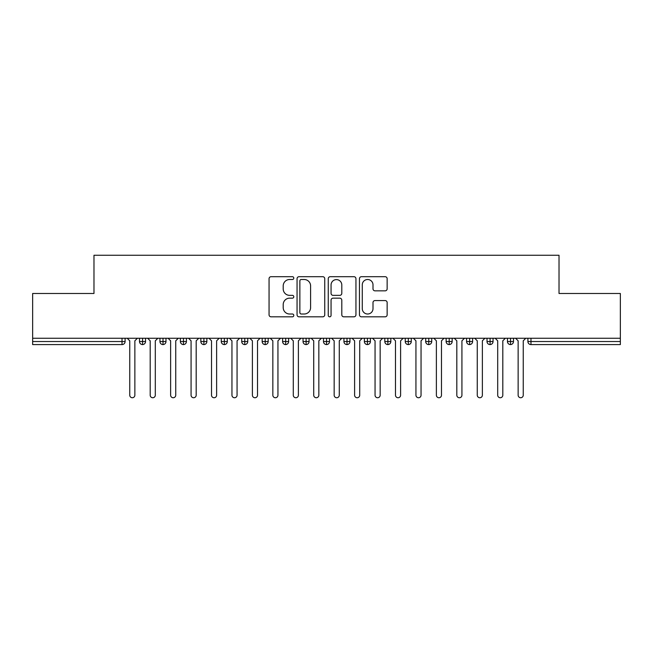 <?xml version="1.0" encoding="UTF-8"?>
<svg xmlns="http://www.w3.org/2000/svg" width="653" height="653" viewBox="0 0 653 653"><rect width="100%" height="100%" fill="white"/><g stroke="black" fill="none" stroke-linecap="round" stroke-linejoin="round"><path stroke-width="0.98" d="M293.793 278.096A1.404 1.404 0 0 0 292.389 276.692L271.068 276.692A2.008 2.008 0 0 0 269.06 278.7L269.06 314.819A2.008 2.008 0 0 0 271.068 316.819L292.389 316.819A1.404 1.404 0 0 0 293.793 315.415A1.404 1.404 0 0 0 292.389 314.011L289.63 314.011A6.424 6.424 0 0 1 283.206 307.596L283.206 304.584A6.424 6.424 0 0 1 289.63 298.16L292.389 298.16A1.404 1.404 0 0 0 293.793 296.756A1.404 1.404 0 0 0 292.389 295.352L289.63 295.352A6.424 6.424 0 0 1 283.206 288.928L283.206 285.924A6.424 6.424 0 0 1 289.63 279.5L292.389 279.5A1.404 1.404 0 0 0 293.793 278.096M385.139 290.838A2.008 2.008 0 0 0 387.147 288.83L387.147 278.7A2.008 2.008 0 0 0 385.139 276.692L361.46 276.692A2.008 2.008 0 0 0 359.46 278.7L359.46 314.819A2.008 2.008 0 0 0 361.46 316.819L385.139 316.819A2.008 2.008 0 0 0 387.147 314.819L387.147 302.576A2.008 2.008 0 0 0 385.139 300.568L375.01 300.568A2.008 2.008 0 0 0 373.002 302.576L373.002 308.649A5.371 5.371 0 0 1 367.631 314.011A5.371 5.371 0 0 1 362.268 308.649L362.268 284.871A5.371 5.371 0 0 1 367.631 279.5A5.371 5.371 0 0 1 373.002 284.871L373.002 288.83A2.008 2.008 0 0 0 375.01 290.838L385.139 290.838M32.65 338.254L620.35 338.254L620.35 293.483L559.025 293.483L559.025 255.258L93.975 255.258L93.975 293.483L32.65 293.483L32.65 341.527L122.029 341.527L122.029 338.254M324.745 278.7A2.008 2.008 0 0 0 322.737 276.692L299.058 276.692A2.008 2.008 0 0 0 297.058 278.7L297.058 314.819A2.008 2.008 0 0 0 299.058 316.819L322.737 316.819A2.008 2.008 0 0 0 324.745 314.819L324.745 278.7M330.263 276.692L353.942 276.692A2.008 2.008 0 0 1 355.942 278.7L355.942 314.819A2.008 2.008 0 0 1 353.942 316.819L343.805 316.819A2.008 2.008 0 0 1 341.797 314.819L341.797 300.168A2.008 2.008 0 0 0 339.797 298.16L333.071 298.16A2.008 2.008 0 0 0 331.063 300.168L331.063 315.415A1.404 1.404 0 0 1 329.659 316.819A1.404 1.404 0 0 1 328.255 315.415L328.255 278.7A2.008 2.008 0 0 1 330.263 276.692M125.098 338.254L125.098 341.527A3.069 3.069 0 0 1 122.029 344.588L32.65 344.588L32.65 341.527M620.35 338.254L620.35 344.588L530.971 344.588A3.069 3.069 0 0 1 527.902 341.527L527.902 338.254L527.902 341.527A3.069 3.069 0 0 0 530.971 344.588L530.971 341.527L620.35 341.527M142.574 344.588A3.069 3.069 0 0 1 139.505 341.527L139.505 338.254L139.505 341.527A3.069 3.069 0 0 0 142.574 344.588A3.069 3.069 0 0 0 145.537 341.527L145.537 338.254L145.537 341.527A3.069 3.069 0 0 1 142.574 344.588L142.574 341.527L145.537 341.527M142.574 338.254L142.574 341.527L139.505 341.527M122.029 344.588A3.069 3.069 0 0 0 125.098 341.527A3.069 3.069 0 0 1 122.029 344.588L122.029 341.527L125.098 341.527M163.013 338.254L163.013 341.527L159.952 341.527L159.952 338.254L159.952 341.527A3.069 3.069 0 0 0 163.013 344.588A3.069 3.069 0 0 0 165.984 341.527L165.984 338.254L165.984 341.527A3.069 3.069 0 0 1 163.013 344.588A3.069 3.069 0 0 1 159.952 341.527A3.069 3.069 0 0 0 163.013 344.588L163.013 341.527L165.984 341.527M183.46 338.254L183.46 341.527L180.391 341.527L180.391 338.254L180.391 341.527A3.069 3.069 0 0 0 183.46 344.588A3.069 3.069 0 0 0 186.423 341.527L186.423 338.254L186.423 341.527A3.069 3.069 0 0 1 183.46 344.588A3.069 3.069 0 0 1 180.391 341.527A3.069 3.069 0 0 0 183.46 344.588L183.46 341.527L186.423 341.527M203.899 338.254L203.899 344.588A3.069 3.069 0 0 1 200.838 341.527L200.838 338.254L200.838 341.527A3.069 3.069 0 0 0 203.899 344.588A3.069 3.069 0 0 0 206.862 341.527L206.862 338.254M224.346 338.254L224.346 344.588A3.069 3.069 0 0 1 221.277 341.527A3.069 3.069 0 0 0 224.346 344.588A3.069 3.069 0 0 1 221.277 341.527L221.277 338.254M227.309 338.254L227.309 341.527A3.069 3.069 0 0 1 224.346 344.588A3.069 3.069 0 0 0 227.309 341.527L221.277 341.527M244.785 338.254L244.785 341.527L241.716 341.527L241.716 338.254L241.716 341.527A3.069 3.069 0 0 0 244.785 344.588A3.069 3.069 0 0 0 247.748 341.527L247.748 338.254L247.748 341.527A3.069 3.069 0 0 1 244.785 344.588A3.069 3.069 0 0 1 241.716 341.527A3.069 3.069 0 0 0 244.785 344.588L244.785 341.527L247.748 341.527M265.224 344.588A3.069 3.069 0 0 1 262.163 341.527L262.163 338.254L262.163 341.527A3.069 3.069 0 0 0 265.224 344.588A3.069 3.069 0 0 0 268.187 341.527L268.187 338.254L268.187 341.527A3.069 3.069 0 0 1 265.224 344.588L265.224 341.527L268.187 341.527M285.671 338.254L285.671 341.527L282.602 341.527L282.602 338.254L282.602 341.527A3.069 3.069 0 0 0 285.671 344.588A3.069 3.069 0 0 0 288.634 341.527L288.634 338.254L288.634 341.527A3.069 3.069 0 0 1 285.671 344.588A3.069 3.069 0 0 1 282.602 341.527A3.069 3.069 0 0 0 285.671 344.588L285.671 341.527L288.634 341.527M306.11 338.254L306.11 344.588A3.069 3.069 0 0 1 303.041 341.527L303.041 338.254L303.041 341.527A3.069 3.069 0 0 0 306.11 344.588A3.069 3.069 0 0 0 309.073 341.527L309.073 338.254M326.549 338.254L326.549 344.588A3.069 3.069 0 0 1 323.488 341.527L323.488 338.254L323.488 341.527A3.069 3.069 0 0 0 326.549 344.588A3.069 3.069 0 0 0 329.512 341.527L329.512 338.254M346.996 338.254L346.996 344.588A3.069 3.069 0 0 1 343.927 341.527L343.927 338.254L343.927 341.527A3.069 3.069 0 0 0 346.996 344.588A3.069 3.069 0 0 0 349.959 341.527L349.959 338.254M367.435 338.254L367.435 341.527L364.366 341.527L364.366 338.254L364.366 341.527A3.069 3.069 0 0 0 367.435 344.588A3.069 3.069 0 0 0 370.398 341.527L370.398 338.254L370.398 341.527A3.069 3.069 0 0 1 367.435 344.588A3.069 3.069 0 0 1 364.366 341.527A3.069 3.069 0 0 0 367.435 344.588L367.435 341.527L370.398 341.527M387.874 338.254L387.874 341.527L384.813 341.527L384.813 338.254L384.813 341.527A3.069 3.069 0 0 0 387.874 344.588A3.069 3.069 0 0 0 390.837 341.527L390.837 338.254L390.837 341.527A3.069 3.069 0 0 1 387.874 344.588A3.069 3.069 0 0 1 384.813 341.527A3.069 3.069 0 0 0 387.874 344.588L387.874 341.527L390.837 341.527M408.321 338.254L408.321 341.527L405.252 341.527L405.252 338.254L405.252 341.527A3.069 3.069 0 0 0 408.321 344.588A3.069 3.069 0 0 0 411.284 341.527L411.284 338.254L411.284 341.527A3.069 3.069 0 0 1 408.321 344.588A3.069 3.069 0 0 1 405.252 341.527A3.069 3.069 0 0 0 408.321 344.588L408.321 341.527L411.284 341.527M428.76 338.254L428.76 344.588A3.069 3.069 0 0 1 425.691 341.527L425.691 338.254L425.691 341.527A3.069 3.069 0 0 0 428.76 344.588A3.069 3.069 0 0 0 431.723 341.527L431.723 338.254M449.199 338.254L449.199 344.588A3.069 3.069 0 0 1 446.138 341.527L446.138 338.254L446.138 341.527A3.069 3.069 0 0 0 449.199 344.588A3.069 3.069 0 0 0 452.162 341.527L452.162 338.254M469.646 338.254L469.646 341.527L466.577 341.527L466.577 338.254L466.577 341.527A3.069 3.069 0 0 0 469.646 344.588A3.069 3.069 0 0 0 472.609 341.527L472.609 338.254L472.609 341.527A3.069 3.069 0 0 1 469.646 344.588A3.069 3.069 0 0 1 466.577 341.527A3.069 3.069 0 0 0 469.646 344.588L469.646 341.527L472.609 341.527M490.085 338.254L490.085 344.588A3.069 3.069 0 0 1 487.016 341.527L487.016 338.254L487.016 341.527A3.069 3.069 0 0 0 490.085 344.588A3.069 3.069 0 0 0 493.048 341.527L493.048 338.254M510.524 338.254L510.524 344.588A3.069 3.069 0 0 1 507.463 341.527L507.463 338.254L507.463 341.527A3.069 3.069 0 0 0 510.524 344.588A3.069 3.069 0 0 0 513.495 341.527L513.495 338.254M265.224 338.254L265.224 341.527L262.163 341.527M301.27 279.5A1.404 1.404 0 0 0 299.866 280.904L299.866 312.607A1.404 1.404 0 0 0 301.27 314.011L304.176 314.011A6.424 6.424 0 0 0 310.599 307.596L310.599 285.924A6.424 6.424 0 0 0 304.176 279.5L301.27 279.5M341.797 284.969A5.371 5.371 0 0 0 336.434 279.598A5.371 5.371 0 0 0 331.063 284.969L331.063 293.344A2.008 2.008 0 0 0 333.071 295.352L339.797 295.352A2.008 2.008 0 0 0 341.797 293.344L341.797 284.969M129.751 395.187L129.751 340.809L129.751 395.187A2.555 2.555 0 0 0 132.306 397.742A2.555 2.555 0 0 0 134.861 395.187L134.861 340.809L134.861 395.187M137.416 338.254L134.861 340.809M129.751 340.809L127.196 338.254M150.19 395.187L150.19 340.809L150.19 395.187A2.555 2.555 0 0 0 152.745 397.742A2.555 2.555 0 0 0 155.3 395.187L155.3 340.809L155.3 395.187M170.629 395.187L170.629 340.809L170.629 395.187A2.555 2.555 0 0 0 173.184 397.742A2.555 2.555 0 0 0 175.739 395.187L175.739 340.809L175.739 395.187M191.076 395.187L191.076 340.809L191.076 395.187A2.555 2.555 0 0 0 193.631 397.742A2.555 2.555 0 0 0 196.186 395.187L196.186 340.809L196.186 395.187M211.515 395.187L211.515 340.809L211.515 395.187A2.555 2.555 0 0 0 214.07 397.742A2.555 2.555 0 0 0 216.625 395.187L216.625 340.809L216.625 395.187M157.855 338.254L155.3 340.809M150.19 340.809L147.635 338.254M178.293 338.254L175.739 340.809M170.629 340.809L168.074 338.254M198.741 338.254L196.186 340.809M191.076 340.809L188.521 338.254M219.179 338.254L216.625 340.809M211.515 340.809L208.96 338.254M231.954 395.187L231.954 340.809L231.954 395.187A2.555 2.555 0 0 0 234.509 397.742A2.555 2.555 0 0 0 237.063 395.187L237.063 340.809L237.063 395.187M239.627 338.254L237.063 340.809M231.954 340.809L229.399 338.254M252.401 395.187L252.401 340.809L252.401 395.187A2.555 2.555 0 0 0 254.956 397.742A2.555 2.555 0 0 0 257.511 395.187L257.511 340.809L257.511 395.187M272.84 395.187L272.84 340.809L272.84 395.187A2.555 2.555 0 0 0 275.395 397.742A2.555 2.555 0 0 0 277.949 395.187L277.949 340.809L277.949 395.187M293.279 395.187L293.279 340.809L293.279 395.187A2.555 2.555 0 0 0 295.833 397.742A2.555 2.555 0 0 0 298.397 395.187L298.397 340.809L298.397 395.187M260.065 338.254L257.511 340.809M252.401 340.809L249.846 338.254M280.504 338.254L277.949 340.809M272.84 340.809L270.285 338.254M300.951 338.254L298.397 340.809M293.279 340.809L290.724 338.254M313.726 395.187L313.726 340.809L313.726 395.187A2.555 2.555 0 0 0 316.281 397.742A2.555 2.555 0 0 0 318.835 395.187L318.835 340.809L318.835 395.187M321.39 338.254L318.835 340.809M313.726 340.809L311.171 338.254M334.165 395.187L334.165 340.809L334.165 395.187A2.555 2.555 0 0 0 336.719 397.742A2.555 2.555 0 0 0 339.274 395.187L339.274 340.809L339.274 395.187M341.829 338.254L339.274 340.809M334.165 340.809L331.61 338.254M354.603 395.187L354.603 340.809L354.603 395.187A2.555 2.555 0 0 0 357.167 397.742A2.555 2.555 0 0 0 359.721 395.187L359.721 340.809L359.721 395.187M362.276 338.254L359.721 340.809M354.603 340.809L352.049 338.254M375.051 395.187L375.051 340.809L375.051 395.187A2.555 2.555 0 0 0 377.605 397.742A2.555 2.555 0 0 0 380.16 395.187L380.16 340.809L380.16 395.187M382.715 338.254L380.16 340.809M375.051 340.809L372.496 338.254M395.489 395.187L395.489 340.809L395.489 395.187A2.555 2.555 0 0 0 398.044 397.742A2.555 2.555 0 0 0 400.599 395.187L400.599 340.809L400.599 395.187M403.154 338.254L400.599 340.809M395.489 340.809L392.935 338.254M415.937 395.187L415.937 340.809L415.937 395.187A2.555 2.555 0 0 0 418.491 397.742A2.555 2.555 0 0 0 421.046 395.187L421.046 340.809L421.046 395.187M423.601 338.254L421.046 340.809M415.937 340.809L413.373 338.254M436.375 395.187L436.375 340.809L436.375 395.187A2.555 2.555 0 0 0 438.93 397.742A2.555 2.555 0 0 0 441.485 395.187L441.485 340.809L441.485 395.187M444.04 338.254L441.485 340.809M436.375 340.809L433.821 338.254M456.814 395.187L456.814 340.809L456.814 395.187A2.555 2.555 0 0 0 459.369 397.742A2.555 2.555 0 0 0 461.924 395.187L461.924 340.809L461.924 395.187M464.479 338.254L461.924 340.809M456.814 340.809L454.259 338.254M477.261 395.187L477.261 340.809L477.261 395.187A2.555 2.555 0 0 0 479.816 397.742A2.555 2.555 0 0 0 482.371 395.187L482.371 340.809L482.371 395.187M484.926 338.254L482.371 340.809M477.261 340.809L474.707 338.254M497.7 395.187L497.7 340.809L497.7 395.187A2.555 2.555 0 0 0 500.255 397.742A2.555 2.555 0 0 0 502.81 395.187L502.81 340.809L502.81 395.187M505.365 338.254L502.81 340.809M497.7 340.809L495.145 338.254M518.139 395.187L518.139 340.809L518.139 395.187A2.555 2.555 0 0 0 520.694 397.742A2.555 2.555 0 0 0 523.249 395.187L523.249 340.809L523.249 395.187M525.804 338.254L523.249 340.809M518.139 340.809L515.584 338.254M530.971 338.254L530.971 341.527L527.902 341.527A3.069 3.069 0 0 0 530.971 344.588M200.838 341.527A3.069 3.069 0 0 0 203.899 344.588A3.069 3.069 0 0 0 206.862 341.527L200.838 341.527M303.041 341.527A3.069 3.069 0 0 0 306.11 344.588A3.069 3.069 0 0 0 309.073 341.527L303.041 341.527M323.488 341.527A3.069 3.069 0 0 0 326.549 344.588A3.069 3.069 0 0 0 329.512 341.527L323.488 341.527M343.927 341.527A3.069 3.069 0 0 0 346.996 344.588A3.069 3.069 0 0 0 349.959 341.527L343.927 341.527M425.691 341.527A3.069 3.069 0 0 0 428.76 344.588A3.069 3.069 0 0 0 431.723 341.527L425.691 341.527M446.138 341.527A3.069 3.069 0 0 0 449.199 344.588A3.069 3.069 0 0 0 452.162 341.527L446.138 341.527M487.016 341.527L493.048 341.527A3.069 3.069 0 0 1 490.085 344.588M507.463 341.527A3.069 3.069 0 0 0 510.524 344.588A3.069 3.069 0 0 0 513.495 341.527L507.463 341.527"/></g></svg>
